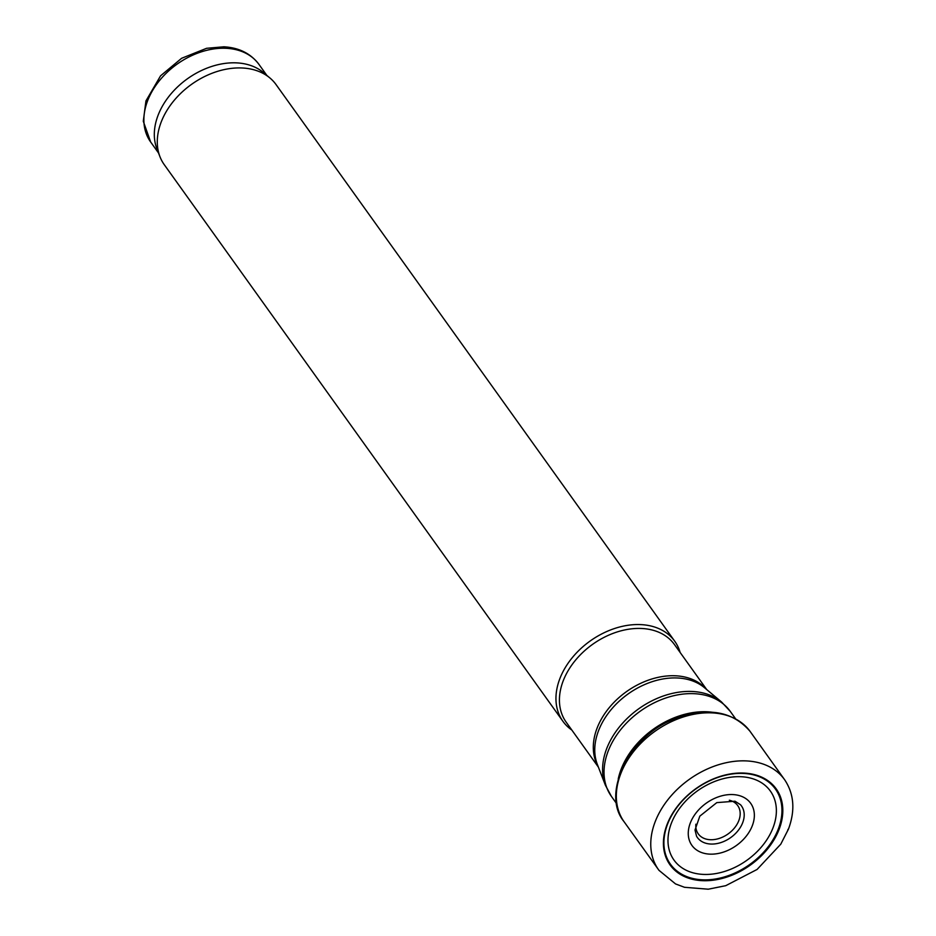 <?xml version="1.0" encoding="UTF-8"?>
<svg xmlns="http://www.w3.org/2000/svg" width="936" height="936" viewBox="0 0 936 936"><rect width="100%" height="100%" fill="white"/><g stroke="black" fill="none" stroke-linecap="round" stroke-linejoin="round"><path stroke-width="1.4" d="M711.606 712.156A73.067 52.521 144.4 0 0 707.288 711.793A73.067 52.521 144.4 0 0 618.216 779.044M706.727 689.586L674.493 644.588A66.62 47.888 144.4 0 0 641.745 628.489A66.62 47.888 144.4 0 0 574.833 661.015A66.62 47.888 144.4 0 0 566.175 722.159L598.408 767.157M680.133 652.45A68.761 49.432 144.4 0 0 674.739 641.23A68.761 49.432 144.4 0 0 640.926 624.616A68.761 49.432 144.4 0 0 571.861 658.183A68.761 49.432 144.4 0 0 562.922 721.305A68.761 49.432 144.4 0 0 571.814 730.033M674.739 641.23L276.073 84.614A68.761 49.432 144.4 0 0 269.896 77.957A68.761 49.432 144.4 0 0 242.26 67.989A68.761 49.432 144.4 0 0 177.22 96.923A68.761 49.432 144.4 0 0 159.951 156.698A68.761 49.432 144.4 0 0 164.268 164.689L562.922 721.305M269.896 77.957L263.402 72.528A66.62 47.888 144.4 0 0 236.644 62.876A66.62 47.888 144.4 0 0 173.628 90.897A66.62 47.888 144.4 0 0 156.897 148.801L159.951 156.698M787.761 830.138L788.077 829.308A75.418 54.218 -35.6 0 1 787.761 830.138M779.922 827.131A65.286 46.929 -35.6 0 1 779.009 829.624A65.286 46.929 -35.6 0 1 679.337 873.744A65.286 46.929 -35.6 0 1 706.446 782.157A65.286 46.929 -35.6 0 1 781.841 820.065A65.286 46.929 -35.6 0 1 779.922 827.131M226.196 48.298A66.62 47.888 144.4 0 0 159.296 80.824A66.62 47.888 144.4 0 0 150.637 141.979L143.29 121.27L145.946 100.912L160.571 75.816L181.631 58.278L206.599 48.298L223.856 46.8C239.043 47.654 250.743 53.516 258.956 64.397A66.62 47.888 144.4 0 0 226.196 48.298M695.869 824.195A24.277 17.445 144.4 0 0 712.846 839.686A24.277 17.445 144.4 0 0 738.551 821.27A24.277 17.445 144.4 0 0 729.355 800.221M735.509 718.684L730.244 711.348A73.067 52.521 144.4 0 0 694.313 693.693A73.067 52.521 144.4 0 0 620.931 729.355A73.067 52.521 144.4 0 0 611.442 796.431L616.707 803.778M730.244 711.348L721.574 702.012A72.669 52.24 144.4 0 0 692.383 691.482A72.669 52.24 144.4 0 0 623.633 722.054A72.669 52.24 144.4 0 0 605.393 785.222L611.442 796.431M721.574 702.012L704.48 687.703A67.006 48.169 144.4 0 0 677.559 677.992A67.006 48.169 144.4 0 0 614.18 706.177A67.006 48.169 144.4 0 0 597.355 764.431L605.393 785.222M706.165 689.107A66.62 47.888 144.4 0 0 675.616 675.792A66.62 47.888 144.4 0 0 610.237 706.469A66.62 47.888 144.4 0 0 598.151 766.479M658.979 870.328A77.454 55.68 -35.6 0 1 689.165 779.466A77.454 55.68 -35.6 0 1 784.906 780.133C794.114 794.255 795.296 810.564 788.463 829.097L780.788 844.155L757.095 869.45L725.728 885.69L708.236 889.2L684.508 887.293L675.535 883.923L658.979 870.328L623.891 821.48A77.524 55.739 -35.6 0 1 654.767 731.449A77.524 55.739 -35.6 0 1 749.947 731.203L784.906 780.133M742.786 808.201A27.121 19.492 -35.6 0 1 742.634 822.838A27.121 19.492 -35.6 0 1 719.901 842.88A27.121 19.492 -35.6 0 1 696.559 836.222L695.003 830.033L699.812 816.157L716.8 802.62L734.982 801.216L740.516 804.738A27.121 19.492 -35.6 0 1 742.786 808.201M754.182 812.436A36.141 25.974 -35.6 0 1 752.251 825.868A36.141 25.974 -35.6 0 1 699.309 851.573A36.141 25.974 -35.6 0 1 706.27 803.17A36.141 25.974 -35.6 0 1 754.182 812.436M775.768 817.877A59.272 42.611 -35.6 0 1 772.925 828.056A59.272 42.611 -35.6 0 1 682.812 868.362A59.272 42.611 -35.6 0 1 705.966 785.538A59.272 42.611 -35.6 0 1 775.768 817.877M781.022 819.714A64.549 46.402 -35.6 0 1 778.19 829.319A64.549 46.402 -35.6 0 1 679.688 872.984A64.549 46.402 -35.6 0 1 706.329 782.461A64.549 46.402 -35.6 0 1 781.022 819.714M150.637 141.979L158.512 152.977M258.956 64.397L266.83 75.395M623.891 821.48C600.128 792.488 631.613 734.058 674.423 719.059C707.008 706.762 732.186 710.81 749.947 731.203"/></g></svg>
